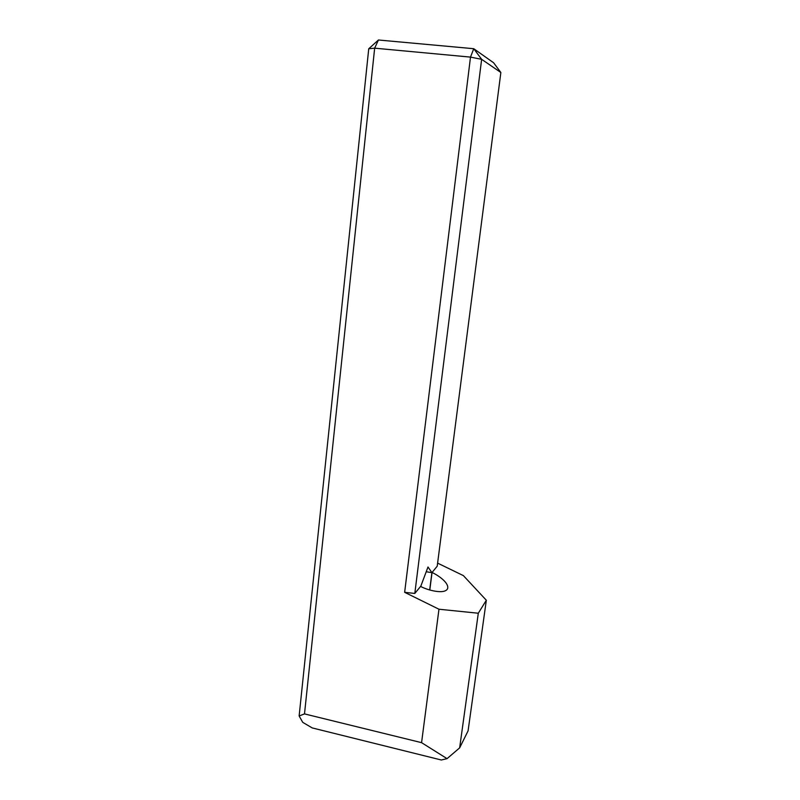 <?xml version="1.0" encoding="UTF-8"?>
<svg xmlns="http://www.w3.org/2000/svg" width="800" height="800" viewBox="0 0 800 800"><rect width="100%" height="100%" fill="white"/><g stroke="black" fill="none" stroke-linecap="round" stroke-linejoin="round"><path stroke-width="1.2" d="M426.21 571.75L431.91 572.65L429.69 589.96M420.72 586.44L428 566.99L431.91 572.65M432.04 572.49L437.21 566.2L500.86 72.5L481.64 59.32L414.81 593.44L420.61 586.39C426.83 590 444.93 594.97 447.62 588.57C449.26 582.81 437.87 575.09 432.04 572.49L429.8 589.99M414.81 593.44L404.65 592.32L438.97 609.23L478.3 613.23L486.33 600.25L463.39 575.62L437.61 563.12M404.65 592.32L470.5 57.11L374.66 48.17L304.5 713.9L421.57 742.66L438.97 609.23M304.5 713.9L299.14 715.96L302.74 722.35L312.2 727.92L441.33 760L447.06 758.65L421.57 742.66M478.3 613.23L459.65 747.86L468.08 730.86L486.33 600.25M459.65 747.86L447.06 758.65M299.14 715.96L368.74 48.75L374.66 48.17L378.44 40L473.74 48.71L493.6 62.75L500.86 72.5M481.64 59.32L473.74 48.71L470.5 57.11L481.64 59.32M378.44 40L368.74 48.75"/></g></svg>
